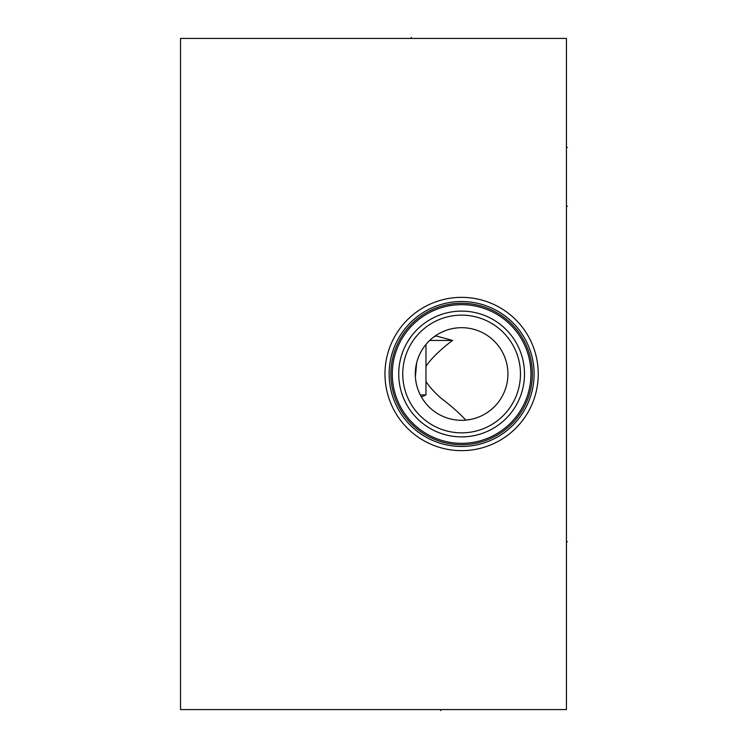 <?xml version="1.0" encoding="UTF-8"?>
<svg xmlns="http://www.w3.org/2000/svg" width="748" height="748" viewBox="0 0 748 748"><rect width="100%" height="100%" fill="white"/><g stroke="black" fill="none" stroke-linecap="round" stroke-linejoin="round"><path stroke-width="1.12" d="M180.53 38.429L180.53 709.572L566.442 709.572L566.442 38.429L180.53 38.429M384.968 374A76.642 76.642 0 0 1 461.61 297.358A76.642 76.642 0 0 1 538.251 374A76.642 76.642 0 0 1 461.61 450.642A76.642 76.642 0 0 1 384.968 374M389.128 374A72.481 72.481 0 0 1 461.61 301.519A72.481 72.481 0 0 1 534.091 374A72.481 72.481 0 0 1 461.61 446.481A72.481 72.481 0 0 1 389.128 374M390.867 374A70.742 70.742 0 0 1 461.61 303.258A70.742 70.742 0 0 1 532.352 374A70.742 70.742 0 0 1 461.61 444.742A70.742 70.742 0 0 1 390.867 374M392.279 374A69.33 69.33 0 0 1 461.61 304.67A69.33 69.33 0 0 1 530.94 374A69.33 69.33 0 0 1 461.61 443.33A69.33 69.33 0 0 1 392.279 374M398.824 370.363L398.721 374A62.888 62.888 0 0 1 461.61 311.112A62.888 62.888 0 0 1 524.498 374A62.888 62.888 0 0 1 461.61 436.888A62.888 62.888 0 0 1 398.721 374L398.824 377.609M399.666 384.855L400.414 388.464L399.666 384.855M401.367 392.046L402.546 395.589L401.367 392.046M402.667 395.926L403.929 399.049L402.667 395.916M404.434 400.18L404.846 401.078M405.5 402.396L407.239 405.594L405.5 402.396M411.662 412.213L413.158 414.093L411.652 412.195M415.271 416.514L417.403 418.73L415.271 416.514M419.563 420.759L421.713 422.611L419.563 420.759M423.845 424.284L425.967 425.808L423.845 424.284M404.827 401.022L404.472 400.255M438.085 432.316L435.804 431.353M433.354 430.184L430.895 428.875L433.354 430.184M428.426 427.417L425.977 425.818L428.426 427.417M470.782 436.215L474.438 435.56L470.782 436.215M476.055 435.205L477.505 434.84L476.055 435.205M478.785 434.495L479.879 434.177L478.785 434.495M468.781 436.477L466.677 436.682M464.508 436.823L459.983 436.869M457.654 436.767L455.298 436.57M450.511 435.897L448.071 435.411M445.621 434.822L440.666 433.298M443.573 313.758L441.9 314.282L443.573 313.758M440.142 314.889L438.3 315.591L440.142 314.889M434.457 317.274L430.409 319.396L434.457 317.274M428.333 320.64L426.22 322.014L428.333 320.64M421.937 325.212L421.152 325.857L421.937 325.212M417.599 329.073L415.449 331.289L417.599 329.073M407.697 341.63L411.241 336.348L407.725 341.574M403.995 348.792L405.584 345.436M402.592 352.271L401.405 355.833L402.592 352.271M400.432 359.442L399.684 363.07L400.432 359.442M446.042 330.382L442.47 331.832M441.011 332.523L439.515 333.299M439.431 333.346L437.991 334.169M436.439 335.123L436.075 335.936L452.559 340.443C445.808 345.23 430.147 358.685 425.967 366.67L425.967 344.426M435.102 336.03L433.578 337.142L436.075 335.936M425.967 366.67L425.967 381.33C428.539 385.8 433.438 391.326 440.666 397.908C450.894 405.612 459.281 413.018 465.836 420.114M420.301 394.944L425.967 394.944L425.967 381.33M419.189 392.569L418.188 390.091M417.328 387.539L416.608 384.911M416.038 382.228L415.626 379.507M415.383 376.758L416.645 362.92M417.384 360.256L418.282 357.666M419.301 355.16L420.395 352.878M420.451 352.766L421.713 350.485M421.872 350.223L423.059 348.334M423.293 347.998L424.49 346.315M436.626 335.011L438.141 334.076M438.169 334.057L439.637 333.234M439.805 333.141L441.105 332.477M441.881 332.103L442.751 331.71M425.967 394.944L421.348 396.889M442.872 416.346L440.666 415.299M438.758 414.28L436.841 413.13M434.943 411.858L433.055 410.456M431.194 408.922L429.53 407.398M429.361 407.239L427.585 405.416M427.491 405.304L426.136 403.77M425.883 403.462L424.471 401.657M424.256 401.377L422.742 399.18M445.228 330.681L446.593 330.195M448.707 329.522L450.82 328.961M452.306 328.634L453.204 328.456M453.812 328.353L455.261 328.129L453.812 328.353M456.523 327.97L457.589 327.867L456.523 327.97M415.299 374A46.311 46.311 0 0 1 461.61 327.689A46.311 46.311 0 0 1 507.92 374A46.311 46.311 0 0 1 461.61 420.311A46.311 46.311 0 0 1 415.299 374M452.559 340.443L429.698 340.443M468.117 419.852L469.398 419.647M470.268 419.497L471.128 419.319M472.212 419.076L473.587 418.73M475.261 418.254L476.794 417.749M479.777 416.599L478.673 417.047M477.383 417.543L475.915 418.039M475.569 418.151L472.951 418.899M472.549 419.002L470.688 419.413M470.586 419.432L464.835 420.198M464.63 420.208L462.516 420.301M461.254 420.311L460.375 420.292M458.215 420.189L456.046 419.974M453.868 419.656L453.223 419.544M451.689 419.235L449.483 418.693M447.285 418.039L445.079 417.262M402.751 374A58.858 58.858 0 0 0 461.61 432.858A58.858 58.858 0 0 0 520.468 374A58.858 58.858 0 0 0 461.61 315.142A58.858 58.858 0 0 0 402.751 374M446.631 312.926L447.987 312.608M448.351 312.524L450.848 312.038M450.09 312.178L448.389 312.514M440.666 709.572L440.666 710.6L440.666 709.572M566.442 147.421L567.47 147.421L566.442 147.421M566.442 206.214L567.47 206.214L566.442 206.214M566.442 541.786L567.47 541.786L566.442 541.786M411.269 38.429L411.269 37.4L411.269 38.429"/></g></svg>
